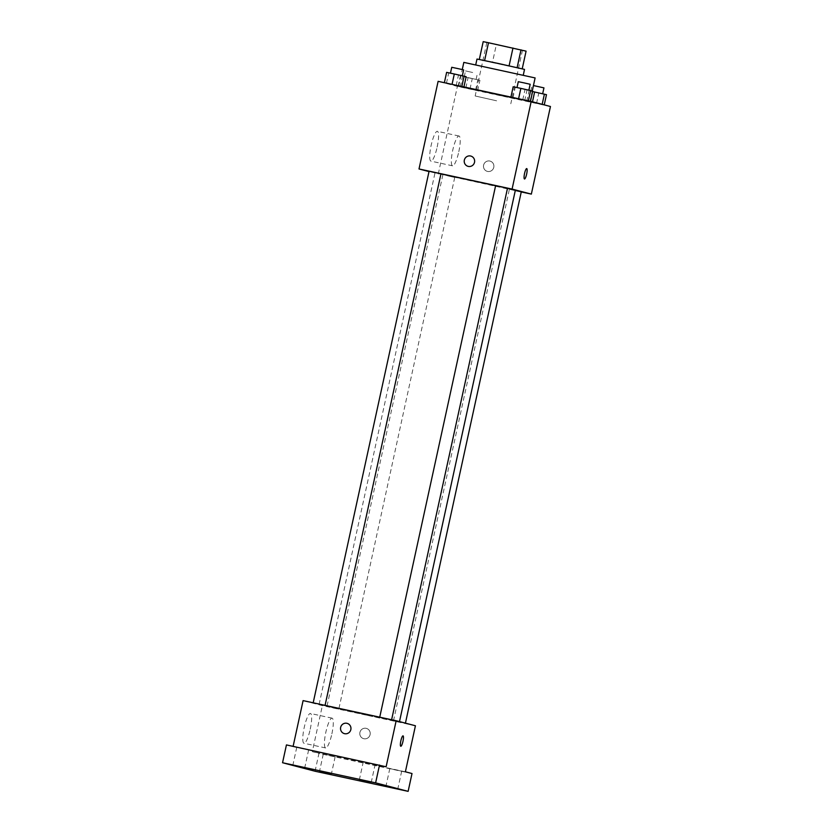 <?xml version="1.0" encoding="UTF-8"?>
<svg xmlns="http://www.w3.org/2000/svg" width="833" height="833" viewBox="0 0 833 833"><rect width="100%" height="100%" fill="white"/><g stroke="black" fill="none" stroke-linecap="round" stroke-linejoin="round"><path stroke-width="0.62" stroke-dasharray="4.17 3.12" d="M496.603 100.803L475.164 95.972L496.603 100.803M508.255 47.346L486.826 42.514L508.255 47.346M526.081 51.146L520.802 50.063L516.918 67.889L522.197 68.972L484.389 60.799L488.273 42.972L483.202 41.65M520.802 50.063L488.273 42.972M516.918 67.889L492.428 62.6L496.312 44.774M484.389 60.799L492.428 62.6M524.519 69.399L476.997 59.039M522.728 75.189L475.705 64.974L522.728 75.189M463.825 62.392L535.109 77.927M501.508 95.805L529.923 101.688L519.532 99.2L458.639 86.153L501.508 95.805M528.351 100.928L510.9 97.159L528.372 100.855M452.038 84.383L463.887 87.09L452.048 84.352M550.457 106.499L457.379 86.382L438.116 81.342M532.36 102.365L544.209 105.073L524.675 100.751L544.209 105.073L524.675 100.751L532.36 102.365L532.485 101.803M465.814 87.986L477.663 90.682L458.129 86.372L477.663 90.682L458.129 86.372L465.814 87.986L468.073 77.584L479.933 80.291L468.073 77.584M440.949 173.889L515.335 190.299M507.474 188.362L495.614 185.686M521.26 191.934L429.005 171.577M429.078 171.254L440.959 173.837M495.625 185.634L507.505 188.227M515.294 190.465L521.281 191.829M447.592 175.825L454.735 177.439L447.592 175.825M438.273 173.993L457.379 86.382M437.169 147.024A15.244 3.113 102.2 0 0 437.367 131.333A15.244 3.113 102.2 0 0 431.098 145.577A15.244 3.113 102.2 0 0 430.921 161.133A15.244 3.113 102.2 0 0 437.169 147.024M487.565 171.431A5.321 5.206 -75.4 0 0 493.761 167.443A5.321 5.206 -75.4 0 0 490.043 161.092A5.321 5.206 -75.4 0 0 483.661 164.913A5.321 5.206 -75.4 0 0 487.565 171.431A5.321 5.206 -75.4 0 0 493.761 167.443A5.321 5.206 -75.4 0 0 490.043 161.092A5.321 5.206 -75.4 0 0 483.661 164.913A5.321 5.206 -75.4 0 0 487.565 171.431M470.78 156.052L470.78 156.052A5.321 5.206 104.6 0 1 474.477 162.518A5.321 5.206 104.6 0 1 468.094 166.35L468.084 166.35M458.806 151.7A15.244 3.113 102.2 0 0 459.004 136.008A15.244 3.113 102.2 0 0 452.736 150.252A15.244 3.113 102.2 0 0 452.569 165.819A15.244 3.113 102.2 0 0 458.806 151.7M524.478 178.98L524.478 178.98A5.321 1.083 -77.8 0 1 524.53 173.545A5.321 1.083 -77.8 0 1 526.727 168.578L526.727 168.578M367.405 715.318L399.424 721.94L387.709 719.139L319.101 704.426L367.405 715.318M331.669 707.477L338.812 709.091L331.669 707.477M386.856 718.9L379.713 717.286L386.856 718.9M400.631 722.492L393.478 720.878L400.631 722.492M320.309 704.51L313.156 702.896L320.309 704.51M415.428 725.762L322.361 705.645L303.097 700.615M315.051 771.233L318.945 753.407L312.323 751.678L322.361 705.645M293.112 746.358L286.437 744.921M310.24 729.167A15.244 3.113 102.2 0 0 310.438 713.465A15.244 3.113 102.2 0 0 304.17 727.709A15.244 3.113 102.2 0 0 304.003 743.275A15.244 3.113 102.2 0 0 310.24 729.167M293.06 746.649L386.127 766.766M405.39 771.795L312.323 751.678M363.875 738.725A5.321 5.206 -75.4 0 0 370.071 734.737A5.321 5.206 -75.4 0 0 366.353 728.375A5.321 5.206 -75.4 0 0 359.971 732.207A5.321 5.206 -75.4 0 0 363.875 738.725A5.321 5.206 -75.4 0 0 370.071 734.727A5.321 5.206 -75.4 0 0 366.353 728.375A5.321 5.206 -75.4 0 0 359.971 732.207A5.321 5.206 -75.4 0 0 363.875 738.725M347.09 723.346L347.09 723.346A5.321 5.206 104.6 0 1 350.787 729.812A5.321 5.206 104.6 0 1 344.404 733.634L344.404 733.634M331.878 733.842A15.244 3.113 102.2 0 0 332.086 718.15A15.244 3.113 102.2 0 0 325.807 732.394A15.244 3.113 102.2 0 0 325.641 747.951A15.244 3.113 102.2 0 0 331.878 733.842M400.788 746.264L400.788 746.264A5.321 1.083 -77.8 0 1 400.85 740.839A5.321 1.083 -77.8 0 1 403.037 735.862L403.037 735.872M363.438 761.695L375.194 764.246L363.438 761.695M296.892 747.316L308.647 749.867L296.892 747.316M389.927 768.62L401.683 771.171L389.927 768.62M323.381 754.229L335.137 756.791L323.381 754.229M412.012 773.534L318.945 753.407M471.363 78.448L464.22 76.834L471.363 78.448M475.581 90.141L477.85 79.749M477.663 90.682L479.933 80.291M469.979 89.069L472.249 78.677M460.212 86.913L462.482 76.521M458.129 86.372L460.399 75.97M472.665 72.502L465.522 70.899L472.665 72.502M466.157 76.688L446.623 72.377M457.598 74.845L450.445 73.242L457.598 74.845M456.203 85.476L458.473 75.074M446.436 83.31L448.706 72.919M451.746 67.296L463.627 69.889M546.479 94.67L532.599 91.547M537.92 92.827L530.767 91.224L537.92 92.827M536.525 103.459L538.795 93.067M526.758 101.303L529.028 90.901M524.675 100.751L526.945 90.36M533.443 85.549L543.949 87.871M532.704 91.078L513.17 86.757M524.144 89.235L517.001 87.621L524.144 89.235M522.76 99.856L525.019 89.464M512.993 97.7L515.252 87.309M518.293 81.686L530.173 84.279M486.826 42.514L475.164 95.972M522.468 50.282L510.806 103.75M529.923 101.688L532.266 90.964M458.639 86.153L462.263 69.555M459.004 136.008L437.367 131.333M452.569 165.819L430.921 161.133M319.101 704.426L435.024 172.785M442.854 174.847L326.932 706.499M454.735 177.439L338.812 709.091M393.478 720.878L509.4 189.237M332.086 718.15L310.438 713.465M325.641 747.951L304.003 743.275M363.313 761.664L359.429 779.48M375.194 764.246L371.31 782.072M389.802 768.578L385.918 786.404M401.683 771.171L397.799 788.997M323.256 754.198L319.372 772.014M335.137 756.791L331.253 774.607M296.767 747.274L292.883 765.1M308.647 749.867L304.763 767.682M476.101 79.427L477.403 73.491M464.22 76.834L465.522 70.899M530.767 91.224L532.068 85.278"/><path stroke-width="1.25" d="M484.608 60.538L488.492 42.733L483.202 41.65L479.319 59.455M488.492 42.733L526.081 51.146L522.229 68.806M517.137 67.64L521.021 49.824M475.747 64.755L476.997 59.039L498.363 63.485L524.519 69.399L523.28 75.116M509.088 65.838L512.972 48.022M532.266 90.964L535.109 77.927L463.825 62.392L462.263 69.555M429.005 171.577L419.009 168.964L438.116 81.342L531.194 101.459L550.457 106.499L531.35 194.11L521.26 191.934M419.009 168.964L512.087 189.081L531.194 101.459M512.087 189.081L531.35 194.11M526.727 168.578A5.321 1.083 -77.8 0 1 526.654 174.055A5.321 1.083 -77.8 0 1 524.478 178.98A5.321 1.083 -77.8 0 1 524.54 173.545A5.321 1.083 -77.8 0 1 526.727 168.578A5.321 1.083 -77.8 0 1 526.654 174.055A5.321 1.083 -77.8 0 1 524.478 178.98M399.496 721.597L515.335 190.299L507.474 188.362M495.614 185.686L440.949 173.889M325.068 705.364L440.959 173.837L435.034 172.493L429.078 171.254L313.187 702.792M391.614 719.743L507.505 188.227L501.581 186.884L495.625 185.634L379.733 717.182M405.432 723.148L521.281 191.829L515.294 190.465M470.562 156A5.321 5.206 104.6 0 1 474.466 162.518A5.321 5.206 104.6 0 1 468.084 166.35A5.321 5.206 104.6 0 1 464.366 159.988A5.321 5.206 104.6 0 1 470.562 156M468.094 166.35A5.321 5.206 104.6 0 1 464.366 159.988A5.321 5.206 104.6 0 1 470.78 156.052M396.164 720.732L415.428 725.762L405.39 771.795L412.012 773.534L408.128 791.35L315.051 771.233L282.543 762.736L286.437 744.921L386.127 766.766L396.164 720.732L303.097 700.615L293.112 746.358M282.543 762.736L375.621 782.853L379.504 765.038M375.621 782.853L408.128 791.35M403.037 735.862A5.321 1.083 -77.8 0 1 402.964 741.339A5.321 1.083 -77.8 0 1 400.788 746.264A5.321 1.083 -77.8 0 1 400.85 740.839A5.321 1.083 -77.8 0 1 403.037 735.872A5.321 1.083 -77.8 0 1 402.964 741.339A5.321 1.083 -77.8 0 1 400.788 746.264M344.404 733.634A5.321 5.206 104.6 0 1 340.676 727.282A5.321 5.206 104.6 0 1 347.09 723.346A5.321 5.206 104.6 0 1 350.787 729.812A5.321 5.206 104.6 0 1 344.404 733.634A5.321 5.206 104.6 0 1 340.676 727.282A5.321 5.206 104.6 0 1 347.09 723.346M304.639 767.651L292.883 765.1L304.639 767.651M331.128 774.565L319.372 772.014L331.128 774.565M397.674 788.955L385.918 786.404L397.674 788.955M371.185 782.031L359.429 779.48L371.185 782.031M444.374 82.696L446.623 72.377L454.308 73.991L466.157 76.688L463.929 86.924M452.048 84.352L454.308 73.991M461.826 86.465L464.075 76.147M462.346 75.761L463.627 69.889L457.692 68.545L451.746 67.296L450.466 73.179M532.599 91.547L546.479 94.67L544.251 104.875M532.485 101.803L534.63 91.974M542.168 104.333L544.397 94.129M542.668 93.744L543.949 87.871L533.443 85.549M510.921 97.086L513.17 86.757L520.854 88.371L532.704 91.078L530.475 101.314M518.595 98.742L520.854 88.371M528.372 100.855L530.621 90.537M528.893 90.151L530.173 84.279L524.249 82.925L518.293 81.686L517.012 87.569"/></g></svg>
